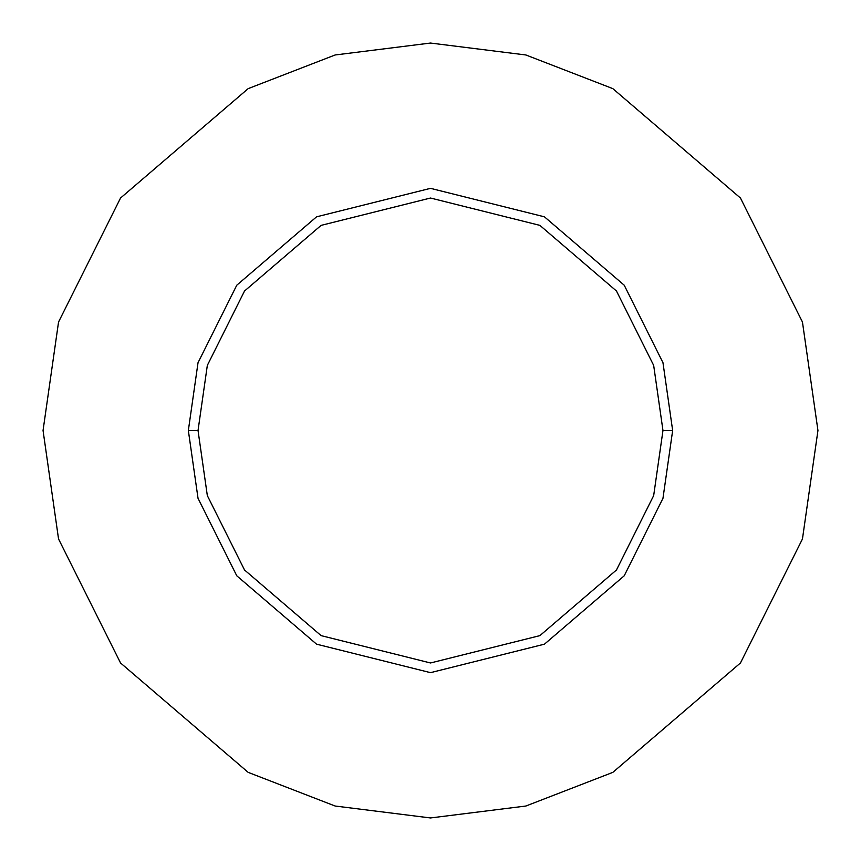 <?xml version="1.0" encoding="UTF-8"?>
<svg xmlns="http://www.w3.org/2000/svg" width="861" height="861" viewBox="0 0 861 861"><rect width="100%" height="100%" fill="white"/><g stroke="black" fill="none" stroke-linecap="round" stroke-linejoin="round"><path stroke-width="1.29" d="M662.97 430.5L653.671 495.592L616.476 569.982L539.901 635.622L430.5 662.97L321.099 635.622L244.524 569.982L207.329 495.592L198.03 430.5L188.344 430.5L198.03 498.304L236.775 575.794L316.547 644.168L430.5 672.656L544.453 644.168L624.225 575.794L662.97 498.304L672.656 430.5L662.97 430.5L653.671 365.408L616.476 291.018L539.901 225.378L430.5 198.03L321.099 225.378L244.524 291.018L207.329 365.408L198.03 430.5L207.329 495.592L244.524 569.982L321.099 635.622L430.5 662.97L539.901 635.622L616.476 569.982L653.671 495.592L662.97 430.5L672.656 430.5L662.97 498.304L624.225 575.794L544.453 644.168L430.5 672.656L316.547 644.168L236.775 575.794L198.03 498.304L188.344 430.5L198.03 362.696L236.775 285.206L316.547 216.832L430.5 188.344L544.453 216.832L624.225 285.206L662.97 362.696L672.656 430.5L662.97 362.696L624.225 285.206L544.453 216.832L430.5 188.344L316.547 216.832L236.775 285.206L198.03 362.696L188.344 430.5L198.03 430.5L207.329 365.408L244.524 291.018L321.099 225.378L430.5 198.03L539.901 225.378L616.476 291.018L653.671 365.408L662.97 430.5M817.95 430.5L802.452 538.986L740.46 662.97L612.828 772.371L525.877 806.025L430.5 817.95L335.123 806.025L248.172 772.371L120.54 662.97L58.548 538.986L43.05 430.5L58.548 322.014L120.54 198.03L248.172 88.629L335.123 54.975L430.5 43.05L525.877 54.975L612.828 88.629L740.46 198.03L802.452 322.014L817.95 430.5L802.452 322.014L740.46 198.03L612.828 88.629L525.877 54.975L430.5 43.05L335.123 54.975L248.172 88.629L120.54 198.03L58.548 322.014L43.05 430.5L58.548 538.986L120.54 662.97L248.172 772.371L335.123 806.025L430.5 817.95L525.877 806.025L612.828 772.371L740.46 662.97L802.452 538.986L817.95 430.5"/></g></svg>
